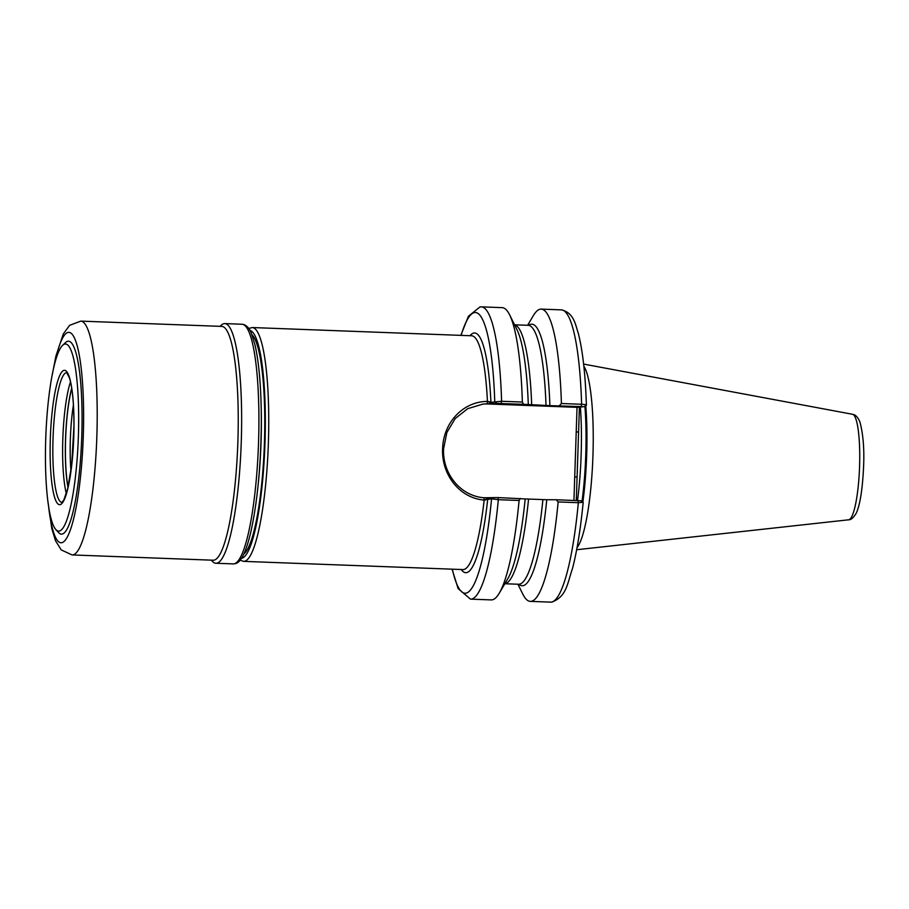 <?xml version="1.0" encoding="UTF-8"?>
<svg xmlns="http://www.w3.org/2000/svg" width="909" height="909" viewBox="0 0 909 909"><rect width="100%" height="100%" fill="white"/><g stroke="black" fill="none" stroke-linecap="round" stroke-linejoin="round"><path stroke-width="1.36" d="M489.042 498.473L484.167 500.075C459.511 498.109 441.49 474.634 442.592 448.887C443.206 423.015 462.681 401.494 487.44 401.403L490.928 402.346L501.598 401.267A146.235 25.395 92.1 0 0 481.418 306.867L502.188 307.651A146.235 25.395 92.1 0 1 509.676 314.923A146.235 25.395 92.1 0 1 522.357 402.051L523.482 404.312L496.996 403.414L483.168 404.039L467.749 408.652L455.227 418.526L446.876 432.468L443.569 448.944C442.444 473.407 460.045 495.905 483.963 497.757L498.018 497.575L525.186 498.927A130.862 22.725 92.1 0 1 507.711 578.885L499.246 593.213A146.235 25.395 92.1 0 1 491.235 599.906L470.464 599.133A146.235 25.395 92.1 0 0 498.325 499.7L491.564 498.814L487.463 499.461M482.395 404.13A47.086 46.359 -96 0 1 488.088 403.982L577.533 407.357L584.033 406.653M579.408 407.152L576.306 500.507M583.851 366.157A93.366 16.214 92.1 0 1 592.963 455.068A93.366 16.214 92.1 0 1 577.045 547.673M527.629 325.286L533.231 315.798A146.235 25.395 92.1 0 1 540.616 309.128A146.235 25.395 92.1 0 1 541.241 309.117A146.235 25.395 92.1 0 1 561.41 403.516L581.612 404.266C585.101 404.46 586.669 404.823 586.305 405.369L585.146 406.028M501.143 403.482L501.598 401.267L522.357 402.051M558.149 501.938L556.274 499.757L580.862 500.768L583.18 502.37C580.612 528.652 577.101 550.547 572.613 568.045C567.239 583.873 566.659 596.474 551.911 602.088L550.479 602.133A146.235 25.395 -87.9 0 0 551.115 602.11A146.235 25.395 -87.9 0 0 578.34 502.7L558.149 501.938A146.235 25.395 92.1 0 1 530.288 601.372A146.235 25.395 92.1 0 1 522.8 594.1L517.925 584.226M580.931 500.757L583.089 502.245L578.34 502.7L578.033 500.575M528.811 325.24A130.862 22.725 92.1 0 1 549.888 405.641L523.482 404.312M520.357 498.405L519.096 500.473A146.235 25.395 92.1 0 1 499.246 593.213M519.096 500.473L498.325 499.7L498.018 497.575M519.096 584.362A130.862 22.725 92.1 0 0 546.764 499.734L556.274 499.757M525.186 498.927L546.764 499.734M490.758 402.176L490.928 402.346A119.908 20.827 -87.9 0 0 474.168 332.978A119.908 20.827 -87.9 0 0 469.998 335.705M583.987 406.675L549.888 405.641M559.387 405.664L561.41 403.516M509.676 314.923L517.051 329.842A130.862 22.725 92.1 0 1 528.299 404.835M581.158 406.482L581.612 404.266A146.235 25.395 -87.9 0 0 561.432 309.867C574.056 312.787 575.42 324.911 578.26 333.126C582.703 350.454 585.407 374.474 586.396 405.198L586.305 405.369M573.943 500.416L577.033 407.323M496.996 403.414L494.769 401.937A140.384 24.384 -87.9 0 0 474.839 312.514A140.384 24.384 -87.9 0 0 461.102 335.376M493.144 403.823L491.758 402.903M488.088 403.982L489.724 403.812L488.974 401.517M487.076 403.801L487.44 401.403A116.988 20.316 -87.9 0 0 471.691 335.773L252.372 327.547A116.988 20.316 92.1 0 1 268.348 443.762A116.988 20.316 92.1 0 1 244.112 561.342A116.988 20.316 92.1 0 1 243.612 561.364L240.044 560.171M483.963 497.757L484.167 500.075A116.988 20.316 -87.9 0 1 463.431 569.568A116.988 20.316 -87.9 0 1 462.931 569.579L243.612 561.364M486.599 497.905L485.701 500.064M493.871 497.507L491.564 498.814A140.384 24.384 -87.9 0 1 452.341 569.182M574.715 476.873L577.09 477.032M576.215 431.866L578.578 432.025M211.297 560.149L212.263 561.228A119.908 20.827 -87.9 0 0 215.865 563.25A119.908 20.827 -87.9 0 0 241.635 422.708A119.908 20.827 -87.9 0 0 224.853 323.593A119.908 20.827 -87.9 0 0 221.114 325.331L220.058 326.342M73.424 404.914A58.051 10.079 -87.9 0 0 70.175 448.205A58.051 10.079 -87.9 0 0 70.947 470.817M71.754 388.416A62.153 10.794 -87.9 0 0 65.425 448.762A62.153 10.794 -87.9 0 0 68.05 487.144M78.663 421.322A93.593 16.248 -87.9 0 0 62.641 345.318A93.593 16.248 -87.9 0 0 45.45 453.648A93.593 16.248 -87.9 0 0 55.744 529.436A93.593 16.248 -87.9 0 0 78.663 421.322M55.744 529.436L58.426 532.424A96.513 16.76 -87.9 0 0 82.06 420.924A96.513 16.76 -87.9 0 0 65.539 342.545L62.641 345.318M47.598 499.28L51.802 528.583L55.517 540.753L61.233 549.911L72.061 554.933L213.104 560.217A116.988 20.316 -87.9 0 0 238.238 423.105A116.988 20.316 -87.9 0 0 221.864 326.411L80.833 321.116L69.618 325.331L63.278 334.001L55.915 356.055L52.267 374.781M251.998 334.853A110.841 19.248 92.1 0 1 264.349 445.069A110.841 19.248 92.1 0 1 243.782 554.058M258.247 483.758A107.921 18.737 -87.9 0 0 261.156 406.028M580.374 407.05A91.616 15.907 92.1 0 1 581.146 454.67A91.616 15.907 92.1 0 1 577.51 500.552M582.01 501.518A91.616 15.907 -87.9 0 0 585.76 454.841A91.616 15.907 -87.9 0 0 584.907 406.153M585.782 405.664A91.741 15.93 92.1 0 1 586.68 454.875A91.741 15.93 92.1 0 1 582.862 502.098M514.585 324.854A129.567 22.498 92.1 0 1 531.685 404.994M546.025 405.528A129.567 22.498 -87.9 0 0 528.265 325.308L514.562 324.797M504.847 583.737L518.562 584.248A129.567 22.498 -87.9 0 0 542.9 499.62M528.561 499.086A129.567 22.498 92.1 0 1 504.881 583.68M461.238 569.523A119.908 20.827 -87.9 0 0 487.713 499.223M241.43 558.308A114.068 19.805 -87.9 0 0 264.905 445.092A114.068 19.805 -87.9 0 0 249.975 330.433M852.585 414.288L854.278 414.822C853.699 414.379 857.653 415.777 860.039 422.401C863.243 434.65 864.414 449.648 863.55 467.385C862.459 489.599 860.039 504.836 856.289 513.108C853.483 517.755 850.926 519.982 848.631 519.8A52.813 9.17 -87.9 0 0 848.631 519.8A52.813 9.17 -87.9 0 0 859.539 467.374A52.813 9.17 -87.9 0 0 852.585 414.288L583.623 364.077M242.124 324.24L244.032 324.604C247.146 325.933 249.577 328.785 251.304 333.148L255.065 345.159C259.338 364.27 261.417 390.518 261.315 423.878C260.838 466.624 257.304 502.836 250.714 532.504C245.896 552.581 240.669 562.978 235.045 563.682L233.136 563.898A119.908 20.827 -87.9 0 0 258.906 423.355A119.908 20.827 -87.9 0 0 242.124 324.24L224.853 323.593M70.516 381.825A64.925 11.272 -87.9 0 0 62.619 449.16A64.925 11.272 -87.9 0 0 66.334 493.621M71.709 388.12A62.585 10.874 -87.9 0 0 65.346 448.841A62.585 10.874 -87.9 0 0 67.982 487.44M66.789 372.69L66.732 372.679A64.925 11.272 -87.9 0 0 52.836 448.785A64.925 11.272 -87.9 0 0 61.88 502.45L61.926 502.45M73.993 425.867A67.266 11.681 -87.9 0 0 62.448 371.281A67.266 11.681 -87.9 0 0 50.12 449.103A67.266 11.681 -87.9 0 0 61.676 503.7A67.266 11.681 -87.9 0 0 73.993 425.867M72.061 554.933A116.988 20.316 -87.9 0 0 97.206 417.822A116.988 20.316 -87.9 0 0 80.833 321.116M48.688 507.279A105.285 18.282 -87.9 0 0 69.425 532.39A105.285 18.282 -87.9 0 0 83.617 419.401A105.285 18.282 -87.9 0 0 73.697 336.523A105.285 18.282 -87.9 0 0 53.961 366.895M248.736 328.467L252.372 327.547M577.363 472.35L577.408 471.737M481.418 306.867L479.986 306.912L468.419 316.264L460.829 335.364M561.432 309.867L541.241 309.117M550.479 602.133L530.288 601.372M519.141 584.385L518.562 584.248M452.057 569.17L458.113 588.6L470.464 599.133M528.856 325.217L528.265 325.308M848.631 519.8L576.658 549.729M66.732 372.679L69.459 377.883C72.459 387.893 73.959 403.914 73.959 425.935L71.675 465.044L67.652 488.849L63.857 499.893L61.857 502.461M233.136 563.898L215.865 563.25"/></g></svg>
